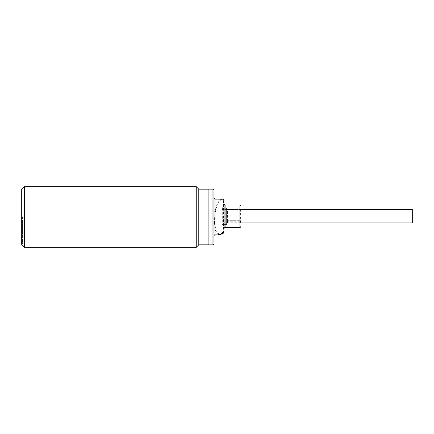 <?xml version="1.0" encoding="UTF-8"?>
<svg xmlns="http://www.w3.org/2000/svg" width="434" height="434" viewBox="0 0 434 434"><rect width="100%" height="100%" fill="white"/><g stroke="black" fill="none" stroke-linecap="round" stroke-linejoin="round"><path stroke-width="0.33" stroke-dasharray="2.17 1.63" d="M240.951 209.611L240.951 208.906L240.61 209.535L222.284 209.443L222.284 222.87L240.951 222.702L240.951 209.611L226.694 209.611L226.613 208.689L226.613 216.159L226.613 207.81L226.613 208.374L222.284 208.374L222.284 207.734L222.284 222.87M240.951 209.134L240.951 222.702M240.951 209.432L240.61 209.535M224.085 204.398L224.085 227.915M224.085 224.546L224.085 207.767M213.962 219.501L214.548 219.365L214.976 211.759A1.014 0.298 180 0 1 213.962 211.461L213.962 223.781A1.014 0.347 0 0 1 214.548 223.461L214.548 219.365C214.917 209.058 218.492 199.667 222.468 199.271L223.071 199.195M213.962 198.712L213.962 211.461M21.7 217L21.7 244.152L21.7 217M227.861 209.763L240.127 209.763L227.568 209.655L227.568 220.711L240.398 220.711L240.127 221.215L227.861 221.215L227.861 220.711L240.127 220.711M240.951 209.41L226.694 209.611M240.951 222.902L226.694 222.902L240.61 222.783L240.951 223.179M227.861 209.568L227.568 209.242L227.568 209.535M208.906 244.863L208.906 189.137M198.783 244.83L198.783 189.17M196.255 247.358L196.255 186.642M24.564 247.358L24.564 186.642M22.443 217L22.443 244.152L22.443 217M412.3 222.902L412.3 209.41M222.284 209.443L222.284 208.374M226.613 208.374L226.613 208.743M226.694 209.443L226.694 208.781M240.951 206.362L240.951 225.957M227.568 209.372L240.127 209.568M240.127 209.763L227.568 209.655M240.398 209.372L240.398 209.655M227.861 220.711L227.568 220.711M240.127 221.215L227.861 221.215M240.398 220.711L240.398 221.443M226.613 223.57L226.613 216.159L226.694 223.532M222.284 223.939L226.613 223.939M227.568 222.783L227.568 221.443M222.512 199.125L220.597 199.689C218.118 201.381 216.24 205.401 214.976 211.759L214.976 199.125M218.861 234.875L214.976 229.863L214.548 223.461L216.512 232.64L220.581 234.479M214.976 234.875L214.976 229.863A1.014 0.727 180 0 0 213.962 230.59L213.962 223.781M213.962 242.997L213.962 191.003M208.906 217L208.906 244.83L208.906 217M21.7 244.488L21.7 189.512M240.61 222.783L240.61 209.242L227.568 209.242L226.613 208.689M239.937 227.286L239.937 205.027M225.094 227.286L225.094 205.027M223.499 233.118L223.499 199.293A1.014 1.004 180 0 1 224.085 200.204M212.953 244.863L212.953 189.137M21.868 217L21.868 244.103L21.868 217M22.443 244.103L21.7 243.935M226.613 207.81L222.284 207.734M22.443 244.152L21.7 244.152M22.443 189.897L21.7 190.065M226.613 224.503L222.284 224.579M226.613 223.624L227.568 223.071L240.61 223.071L240.951 223.407M22.443 189.848L21.7 189.848"/><path stroke-width="0.65" d="M240.951 225.957L240.951 206.036L239.937 205.027L239.937 227.286C240.262 227.492 240.599 227.156 240.951 226.277L240.951 225.957M224.085 207.767L224.085 224.546M213.962 230.59L213.962 198.712M213.962 191.003L213.962 242.997M240.951 209.41L412.3 209.41L412.3 222.902L240.951 222.902M212.953 244.863L212.953 189.137L208.906 189.137L208.906 244.863L212.953 244.863C213.273 245.069 213.615 244.727 213.962 243.848M208.906 189.17L198.783 189.17L198.783 244.83L196.255 247.358L24.564 247.358L21.7 244.488L21.7 189.512L24.564 186.642L24.564 247.358M198.783 189.17L196.255 186.642L196.255 247.358M224.085 227.915L224.085 204.398M222.414 199.125L223.282 199.217L224.085 200.204A1.014 1.009 180 0 0 223.071 199.195L214.976 199.125L214.976 234.875L218.861 234.875L220.581 234.479M223.071 199.195L223.071 231.783L220.597 234.311L218.861 234.875M223.499 233.118L223.499 231.794A1.014 0.933 180 0 0 224.085 230.948A1.014 0.835 0 0 1 223.071 231.783L223.499 231.794L222.468 233.047L220.613 234.463L223.499 233.118L224.085 232.201M239.937 205.027L225.094 205.027L225.094 227.286L224.085 228.3M214.976 199.125L213.962 198.11M212.953 189.137L213.962 190.152M196.255 186.642L24.564 186.642M239.937 227.286L225.094 227.286M225.094 205.027L224.085 204.013M214.976 234.875C214.651 234.675 214.315 235.011 213.962 235.89M208.906 244.83L198.783 244.83"/></g></svg>

